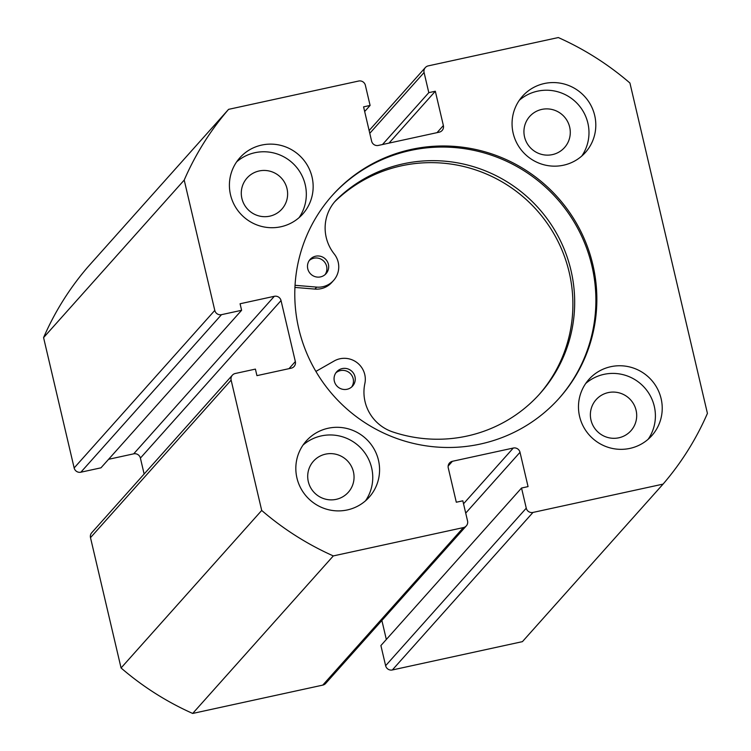 <?xml version="1.0" encoding="UTF-8"?>
<svg xmlns="http://www.w3.org/2000/svg" width="751" height="751" viewBox="0 0 751 751"><rect width="100%" height="100%" fill="white"/><g stroke="black" fill="none" stroke-linecap="round" stroke-linejoin="round"><path stroke-width="1.13" d="M558.847 398.603A152.162 149.618 41.8 0 0 574.177 222.089A152.162 149.618 41.8 0 0 410.309 150.491A152.162 149.618 41.8 0 0 331.829 195.936M480.368 444.048A152.162 149.618 41.8 0 0 559.326 398.068A152.162 149.618 41.8 0 0 575.313 221.329A152.162 149.618 41.8 0 0 411.266 149.421A152.162 149.618 41.8 0 0 332.308 195.401A152.162 149.618 41.8 0 0 316.321 372.139A152.162 149.618 41.8 0 0 480.368 444.048M328.121 428.258A42.187 41.483 41.8 0 0 306.23 441.006A42.187 41.483 41.8 0 0 301.799 490.009A42.187 41.483 41.8 0 0 347.281 509.948A42.187 41.483 41.8 0 0 369.173 497.2A42.187 41.483 41.8 0 0 373.604 448.197A42.187 41.483 41.8 0 0 328.121 428.258M365.521 500.804A42.187 41.483 41.8 0 0 365.38 453.642A42.187 41.483 41.8 0 0 321.297 435.909A42.187 41.483 41.8 0 0 303.057 445.043M261.705 145.074A42.187 41.483 41.8 0 0 239.813 157.823A42.187 41.483 41.8 0 0 235.373 206.825A42.187 41.483 41.8 0 0 280.865 226.764A42.187 41.483 41.8 0 0 302.756 214.016A42.187 41.483 41.8 0 0 307.187 165.013A42.187 41.483 41.8 0 0 261.705 145.074M299.095 217.621A42.187 41.483 41.8 0 0 298.954 170.458A42.187 41.483 41.8 0 0 254.871 152.716A42.187 41.483 41.8 0 0 236.64 161.859M610.77 366.704A42.187 41.483 41.8 0 0 588.878 379.452A42.187 41.483 41.8 0 0 584.447 428.455A42.187 41.483 41.8 0 0 629.929 448.394A42.187 41.483 41.8 0 0 651.821 435.646A42.187 41.483 41.8 0 0 656.261 386.643A42.187 41.483 41.8 0 0 610.77 366.704M648.169 439.251A42.187 41.483 41.8 0 0 648.029 392.088A42.187 41.483 41.8 0 0 603.945 374.355A42.187 41.483 41.8 0 0 585.705 383.489M544.353 83.521A42.187 41.483 41.8 0 0 522.461 96.269A42.187 41.483 41.8 0 0 518.03 145.272A42.187 41.483 41.8 0 0 563.513 165.211A42.187 41.483 41.8 0 0 585.404 152.462A42.187 41.483 41.8 0 0 589.835 103.46A42.187 41.483 41.8 0 0 544.353 83.521M581.753 156.067A42.187 41.483 41.8 0 0 581.612 108.904A42.187 41.483 41.8 0 0 537.528 91.171A42.187 41.483 41.8 0 0 519.288 100.305M552.407 154.612A23.347 22.952 -138.2 0 1 529.69 116.461A23.347 22.952 -138.2 0 1 566.977 120.442A23.347 22.952 -138.2 0 1 552.407 154.612M618.824 437.795A23.347 22.952 -138.2 0 1 596.116 399.654A23.347 22.952 -138.2 0 1 633.393 403.625A23.347 22.952 -138.2 0 1 618.824 437.795M269.759 216.166A23.347 22.952 -138.2 0 1 247.041 178.015A23.347 22.952 -138.2 0 1 284.319 181.995A23.347 22.952 -138.2 0 1 269.759 216.166M336.176 499.349A23.347 22.952 -138.2 0 1 313.458 461.198A23.347 22.952 -138.2 0 1 350.745 465.179A23.347 22.952 -138.2 0 1 336.176 499.349M532.975 512.435L392.341 669.967A5.623 5.529 -138.2 0 1 385.629 665.705L526.263 508.174A5.623 5.529 41.8 0 0 532.975 512.435L663.058 484.113A286.891 282.085 41.8 0 0 707.423 413.388L629.929 83.023A286.891 282.085 41.8 0 0 558.322 37.55L428.239 65.881A5.623 5.529 41.8 0 0 424.08 72.509L369.783 133.321M437.026 132.655L443.372 125.548L435.327 91.237L428.802 92.655L424.08 72.509M443.372 125.548A5.623 5.529 -138.2 0 1 439.213 132.176L378.335 145.431A5.623 5.529 -138.2 0 1 371.623 141.169L363.578 106.858L370.102 105.44L365.371 85.295A5.623 5.529 41.8 0 0 358.659 81.033L228.576 109.355A286.891 282.085 41.8 0 0 184.211 180.08L214.786 310.407A5.623 5.529 41.8 0 0 221.498 314.669L80.864 472.21A5.623 5.529 -138.2 0 1 74.152 467.948L214.786 310.407M144.136 474.031L140.399 458.101A5.623 5.529 41.8 0 0 133.687 453.839L274.322 296.298L240.076 303.761L241.606 310.294L221.498 314.669M274.322 296.298A5.623 5.529 -138.2 0 1 281.034 300.56L140.399 458.101M288.994 368.666L295.34 361.56L281.034 300.56M295.34 361.56A5.623 5.529 -138.2 0 1 291.181 368.187L256.936 375.641L255.406 369.107L235.288 373.491A5.623 5.529 41.8 0 0 231.13 380.119L261.705 510.445A286.891 282.085 41.8 0 0 333.313 555.918L463.395 527.587A5.623 5.529 41.8 0 0 467.554 520.959L462.832 500.814L456.308 502.231L448.263 467.92A5.623 5.529 -138.2 0 1 452.421 461.292L448.14 466.08M463.527 503.78L513.299 448.037L452.421 461.292M513.299 448.037A5.623 5.529 -138.2 0 1 520.011 452.299L465.714 513.111M526.263 508.174L521.532 488.028L528.056 486.61L520.011 452.299M392.341 669.967L522.424 641.645L663.058 484.113M385.629 665.705L380.898 645.56L521.532 488.028M386.333 639.476L381.874 620.476M466.315 525.888L325.681 683.419A5.623 5.529 -138.2 0 1 322.761 685.119L463.395 527.587M231.13 380.119L90.496 537.65L121.071 667.977A286.891 282.085 41.8 0 0 192.678 713.45L322.761 685.119M90.496 537.65A5.623 5.529 -138.2 0 1 91.735 532.722L232.369 375.19M133.687 453.839L108.585 459.302M241.606 310.294L100.972 467.826L80.864 472.21M228.576 109.355L87.942 266.887A286.891 282.085 41.8 0 0 43.577 337.612L74.152 467.948M43.577 337.612L184.211 180.08M192.678 713.45L333.313 555.918M261.705 510.445L121.071 667.977M382.494 144.53L428.802 92.655M389.018 143.103L435.327 91.237M364.667 111.523L370.102 105.44M335.857 372.862A10.692 10.505 -138.2 0 1 351.675 386.981M347.093 389.271A10.692 10.505 -138.2 0 1 336.683 371.811A10.692 10.505 -138.2 0 1 353.74 373.623A10.692 10.505 -138.2 0 1 347.093 389.271M309.281 260.484A10.692 10.505 -138.2 0 1 325.099 274.613M320.527 276.894A10.692 10.505 -138.2 0 1 310.107 259.433A10.692 10.505 -138.2 0 1 327.173 261.254A10.692 10.505 -138.2 0 1 320.527 276.894M315.889 371.416L334.167 360.987A20.812 20.465 -138.2 0 1 364.855 383.564A41.624 40.929 41.8 0 0 392.707 431.919A140.597 138.24 41.8 0 0 467.291 436.002A140.597 138.24 41.8 0 0 539.997 393.58A140.597 138.24 41.8 0 0 554.707 230.163A140.597 138.24 41.8 0 0 402.94 163.887A140.597 138.24 41.8 0 0 337.565 198.715A41.624 40.929 41.8 0 0 335.387 200.968A41.624 40.929 41.8 0 0 334.204 253.932A20.812 20.465 -138.2 0 1 316.697 287.107L295.04 285.296M539.105 394.566A140.597 138.24 41.8 0 0 552.586 231.571A140.597 138.24 41.8 0 0 401.165 165.877A140.597 138.24 41.8 0 0 335.791 200.705A41.624 40.929 41.8 0 0 334.524 201.972M333.604 280.414L331.829 282.404A20.812 20.465 -138.2 0 1 314.922 289.088L294.936 287.426M316.697 287.107L314.922 289.088M337.565 198.715L335.791 200.705M369.126 130.524L425.319 67.581"/></g></svg>
